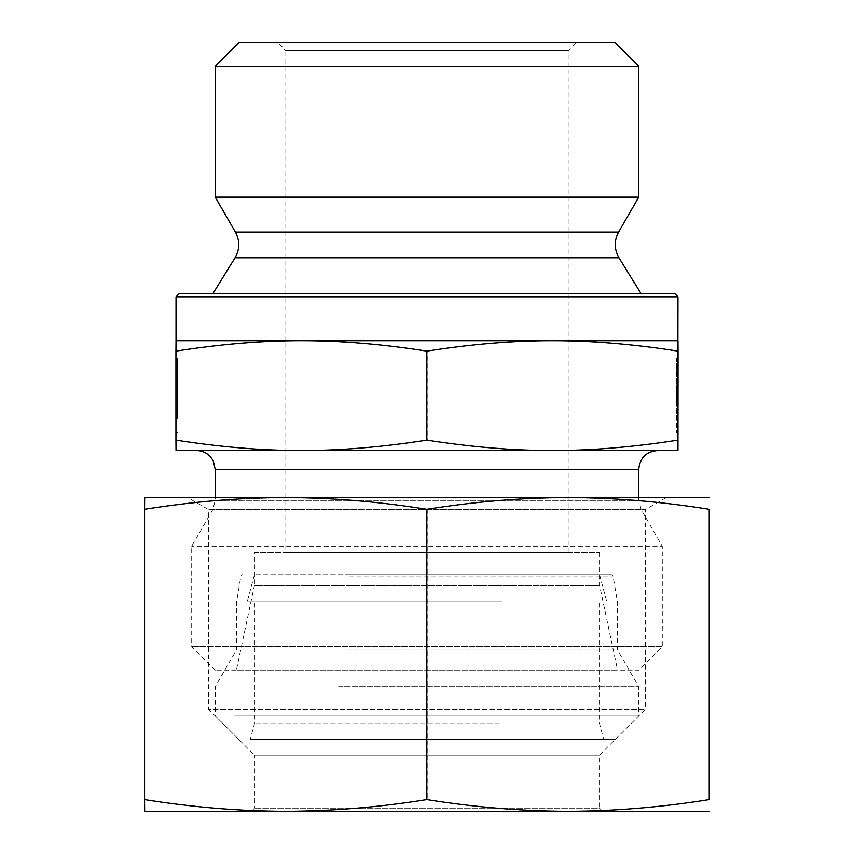 <?xml version="1.0" encoding="UTF-8"?>
<svg xmlns="http://www.w3.org/2000/svg" width="854" height="854" viewBox="0 0 854 854"><rect width="100%" height="100%" fill="white"/><g stroke="black" fill="none" stroke-linecap="round" stroke-linejoin="round"><path stroke-width="0.64" stroke-dasharray="4.27 3.2" d="M177.611 403.472L176.041 403.472L176.041 358.605L176.031 371.693L176.02 358.605L177.589 358.605L177.6 418.855L177.611 358.605L177.621 403.622L177.611 358.605L177.6 389.456L177.589 358.605L176.02 358.605L176.031 432.743L176.041 358.605L177.611 358.605L176.041 358.605L176.041 377.116L176.02 358.605L176.02 403.472L177.589 403.472L177.589 389.456L177.589 403.472M177.611 377.116L176.041 377.116L176.031 418.855L176.02 377.116L177.589 377.116M176.031 371.693L177.6 371.693M677.98 358.605L676.411 358.605L676.4 418.855L676.389 358.605L676.4 432.743L676.389 358.605L676.4 389.456L676.411 358.605L677.98 358.605L676.389 358.605L677.959 358.605M676.411 403.472L676.411 389.456L676.389 403.472L677.959 403.472L676.389 403.472M677.959 371.693L676.4 371.693M638.76 66.228L215.24 66.228M238.768 42.7L615.232 42.7M277.988 42.7L576.012 42.7L277.988 42.7L285.834 50.546L568.166 50.546L285.834 50.546L285.834 552.485L568.166 552.485L285.834 552.485M638.76 197.135L215.24 197.135M176.116 351.133C220.439 344.173 262.285 340.703 301.643 340.725L176.031 340.725L176.031 450.528L552.613 450.528C513.862 450.602 472.048 447.133 427.171 440.13C382.261 447.133 340.415 450.602 301.643 450.528C262.861 450.602 221.026 447.133 176.116 440.13M427.171 351.133C471.461 344.173 513.275 340.703 552.613 340.725L301.643 340.725C341.002 340.703 382.838 344.173 427.171 351.133L427.171 440.13M677.969 340.725L552.613 340.725C591.939 340.703 633.764 344.173 678.055 351.133M678.055 440.13C633.177 447.133 591.363 450.602 552.613 450.528L677.969 450.528M179.169 293.669L674.831 293.669M677.969 296.808L176.031 296.808M212.892 293.669L641.108 293.669L212.892 293.669M552.357 450.528L301.387 450.528M196.42 450.528L657.58 450.528M254.46 552.485L599.54 552.485L254.46 552.485L254.46 585.268L599.54 585.268L254.46 585.268L236.419 670.134L617.581 670.134L236.419 670.134M599.54 552.485L599.54 585.268L617.581 670.134M638.76 497.583L638.76 500.38L641.279 509.795L662.288 546.186L191.712 546.186L662.288 546.186L662.288 646.595L191.712 646.595L662.288 646.595L638.76 670.134L215.24 670.134L638.76 670.134M500.807 739.425L250.254 739.425L500.807 739.425M499.056 723.733L254.46 723.733L499.056 723.733M349.937 574.721L611.528 574.721L349.937 574.721M347.407 602.956L617.581 602.956L347.407 602.956M499.056 574.721L254.46 574.721L499.056 574.721M501.351 602.956L248.962 602.956L501.351 602.956M499.056 602.956L254.46 602.956L499.056 602.956M234.594 715.887L638.76 715.887L234.594 715.887M255.965 739.425L615.232 739.425L255.965 739.425M338.568 686.691L638.76 686.691L338.568 686.691M347.407 650.011L617.581 650.011L347.407 650.011M666.205 497.583L645.304 509.657L645.304 709.343L599.54 755.107L599.54 808.162L254.46 808.162L599.54 808.162L602.678 811.3L251.322 811.3L254.46 808.162L254.46 755.107L599.54 755.107L254.46 755.107L208.696 709.343L645.304 709.343L208.696 709.343L208.696 509.657L645.304 509.657L208.696 509.657L187.795 497.583L666.205 497.583L187.795 497.583M568.027 811.3L285.684 811.3M709.439 799.6C661.359 807.276 614.314 811.183 568.316 811.3C522.317 811.183 475.272 807.276 427.192 799.6C379.08 807.276 332.003 811.183 285.973 811.3C239.942 811.183 192.865 807.276 144.753 799.6L144.657 811.3L709.343 811.3M144.657 497.583L144.753 509.294C192.865 501.608 239.942 497.701 285.973 497.583L144.657 497.583M285.973 497.583C332.003 497.701 379.08 501.608 427.192 509.294C475.272 501.608 522.317 497.701 568.316 497.583L285.973 497.583M709.343 497.583L568.316 497.583C614.314 497.701 661.359 501.608 709.439 509.294M427.192 509.294L427.192 799.6M144.753 509.294L144.753 799.6M235.031 257.801L618.969 257.801M235.405 232.064L618.595 232.064M641.279 509.795L212.721 509.795L641.279 509.795M638.76 500.38L215.24 500.38L638.76 500.38M638.76 469.348L215.24 469.348M349.297 576.034L613.076 576.034L349.297 576.034M501.981 600.981L247.446 600.981L501.981 600.981M176.031 432.743L177.6 432.743M176.031 418.855L177.6 418.855M677.969 432.743L676.4 432.743M677.959 418.855L676.4 418.855M568.166 552.485L568.166 50.546L576.012 42.7M215.24 670.134L191.712 646.595L191.712 546.186L212.721 509.795L215.24 500.38L215.24 497.583M254.46 602.956L254.46 723.733L250.254 739.425M599.54 602.956L599.54 723.733L603.746 739.425M615.232 739.425L638.76 715.887L638.76 686.691L617.581 650.011L617.581 602.956L613.076 576.034L611.528 574.721M238.768 739.425L215.24 715.887L215.24 686.691L236.419 650.011L236.419 602.956L240.924 576.034L242.472 574.721M254.46 574.721L247.446 600.981L248.962 602.956M599.54 574.721L606.553 600.981L605.038 602.956"/><path stroke-width="1.28" d="M677.98 358.605L677.969 432.743L677.98 358.605M677.959 377.116L677.969 418.855L677.948 377.116M215.24 66.228L638.76 66.228L638.76 197.135L215.24 197.135L215.24 66.228L238.768 42.7L615.232 42.7L638.76 66.228M301.387 340.725C262.061 340.703 220.236 344.173 175.945 351.133L176.031 340.725L552.357 340.725C512.998 340.703 471.162 344.173 426.829 351.133C382.539 344.173 340.725 340.703 301.387 340.725M677.969 296.808L674.831 293.669L179.169 293.669L176.031 296.808L677.969 296.808L677.884 351.133C633.561 344.173 591.715 340.703 552.357 340.725L677.969 340.725L678.055 351.133L677.969 450.528L552.357 450.528C591.139 450.602 632.974 447.133 677.884 440.13L677.969 450.528M677.884 351.133L677.884 440.13M426.829 351.133L426.829 440.13C471.739 447.133 513.585 450.602 552.357 450.528L301.387 450.528C340.138 450.602 381.951 447.133 426.829 440.13M176.031 296.808L176.031 340.725M235.031 257.801C239.867 249.293 239.995 240.711 235.405 232.064L618.595 232.064C614.005 240.711 614.133 249.293 618.969 257.801L235.031 257.801L212.892 293.669M235.405 232.064L215.24 197.135M175.945 351.133L175.945 440.13C220.823 447.133 262.637 450.602 301.387 450.528L176.031 450.528L175.945 440.13M215.24 497.583L215.24 469.348L638.76 469.348C639.87 457.915 646.147 451.649 657.58 450.528L552.357 450.528M301.387 450.528L196.42 450.528C202.323 450.656 207.191 452.962 211.013 457.466L213.319 461.075L215.24 469.348M638.76 469.348L638.76 497.583M602.678 811.3L251.322 811.3M709.343 811.3L568.027 811.3C614.058 811.183 661.135 807.276 709.247 799.6L709.247 509.294C661.135 501.608 614.058 497.701 568.027 497.583L709.343 497.583M285.684 811.3L144.657 811.3L144.561 799.6C192.641 807.276 239.686 811.183 285.684 811.3C331.683 811.183 378.728 807.276 426.808 799.6C474.92 807.276 521.997 811.183 568.027 811.3M426.808 509.294C378.728 501.608 331.683 497.701 285.684 497.583L568.027 497.583C521.997 497.701 474.92 501.608 426.808 509.294L426.808 799.6M144.561 509.294L144.657 497.583L285.684 497.583C239.686 497.701 192.641 501.608 144.561 509.294L144.561 799.6M709.247 509.294L709.247 799.6M618.969 257.801L641.108 293.669M618.595 232.064L638.76 197.135"/></g></svg>
